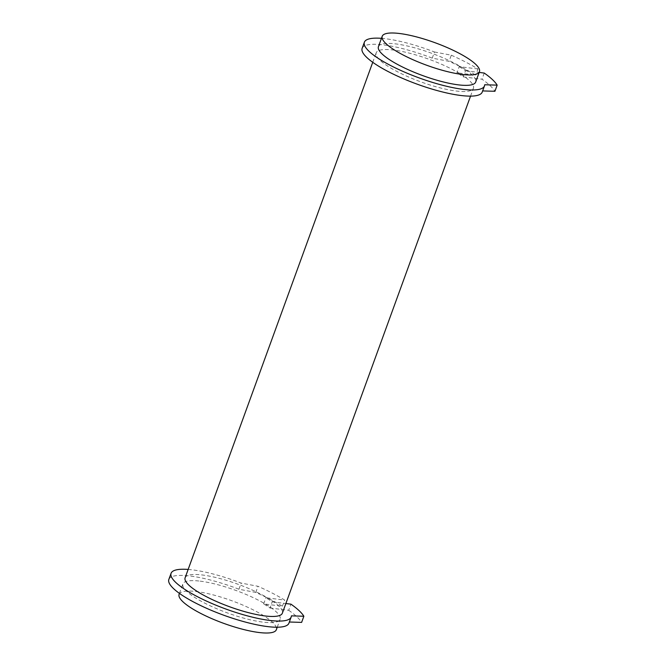 <?xml version="1.0" encoding="UTF-8"?>
<svg xmlns="http://www.w3.org/2000/svg" width="666" height="666" viewBox="0 0 666 666"><rect width="100%" height="100%" fill="white"/><g stroke="black" fill="none" stroke-linecap="round" stroke-linejoin="round"><path stroke-width="0.5" stroke-dasharray="3.33 2.5" d="M185.115 577.78A51.74 12.013 -160 0 1 216.683 577.713A51.74 12.013 -160 0 1 267.782 597.993A51.74 12.013 -160 0 1 274.059 602.089A51.74 12.013 -160 0 1 282.359 613.178M362.137 48.352A63.903 14.835 -160 0 1 432.251 58.133L449.059 61.347A78.646 18.257 -160 0 1 475.732 75.116L458.849 73.044A51.74 12.013 -160 0 1 465.126 77.139A51.74 12.013 -160 0 1 473.426 88.22A51.74 12.013 -160 0 1 420.696 81.818A51.74 12.013 -160 0 1 376.182 52.83A51.74 12.013 -160 0 1 407.75 52.756A51.74 12.013 -160 0 1 458.849 73.044L456.968 72.81A49.151 11.414 -160 0 1 463.245 76.906L482.009 79.212A78.646 18.257 -160 0 1 494.921 91.292M179.096 594.33A51.74 12.013 -160 0 1 196.337 591.55A51.74 12.013 -160 0 1 250.175 608.399A51.74 12.013 -160 0 1 276.332 629.728M200.125 581.143A51.74 12.013 -160 0 1 265.543 604.137A51.74 12.013 -160 0 1 271.82 608.241A51.74 12.013 -160 0 1 280.12 619.322A51.74 12.013 -160 0 1 227.389 612.911A51.74 12.013 -160 0 1 182.875 583.932A51.74 12.013 -160 0 1 200.125 581.143M188.153 569.438A63.903 14.835 -160 0 1 241.184 583.083L257.992 586.296A78.646 18.257 -160 0 1 284.665 600.066L265.909 597.76A49.151 11.414 -160 0 1 272.178 601.856L285.864 603.538M168.839 579.453A63.903 14.835 -160 0 1 238.944 589.235L255.752 592.449A78.646 18.257 -160 0 1 282.426 606.21L263.669 603.912A49.151 11.414 -160 0 1 269.938 608.008L272.178 601.856M263.669 603.912L265.909 597.76M269.938 608.008L288.703 610.306L290.942 604.162M289.352 622.011L291.383 615.859M238.944 589.235L241.184 583.083M289.144 622.002A63.903 14.835 -160 0 1 288.936 623.16M255.752 592.449L257.992 586.296M282.426 606.21L284.665 600.066M288.703 610.306A78.646 18.257 -160 0 1 301.623 622.385M482.65 90.917L482.45 90.909A63.903 14.835 -160 0 1 482.234 92.058M484.69 84.757L482.45 90.909M381.46 38.337A63.903 14.835 -160 0 1 434.49 51.99L432.251 58.133M434.49 51.99L451.298 55.195L449.059 61.347M451.298 55.195A78.646 18.257 -160 0 1 477.972 68.964L475.732 75.116M477.972 68.964L459.207 66.667L456.968 72.81M459.207 66.667A49.151 11.414 -160 0 1 465.484 70.763L463.245 76.906M465.484 70.763L479.17 72.436M484.24 73.06L482.009 79.212M378.421 46.678A51.74 12.013 -160 0 1 395.671 43.898A51.74 12.013 -160 0 1 461.088 66.891A51.74 12.013 -160 0 1 467.365 70.987A51.74 12.013 -160 0 1 475.666 82.076M470.546 96.129L473.426 88.22M372.744 62.288L376.182 52.83M277.247 627.23L280.12 619.322M179.437 593.389L182.875 583.932"/><path stroke-width="1" d="M470.546 96.129L282.359 613.178A51.74 12.013 -160 0 1 229.628 606.768A51.74 12.013 -160 0 1 185.115 577.78L372.744 62.288M277.247 627.23L276.332 629.728A51.74 12.013 -160 0 1 223.601 623.318A51.74 12.013 -160 0 1 179.096 594.33L179.437 593.389M289.352 622.011L301.623 622.385L303.863 616.241L291.383 615.859A63.903 14.835 -160 0 1 291.167 617.016A63.903 14.835 -160 0 1 226.049 609.099A63.903 14.835 -160 0 1 171.079 573.301A63.903 14.835 -160 0 1 188.153 569.438M291.167 617.016L288.936 623.16A63.903 14.835 -160 0 1 223.809 615.242A63.903 14.835 -160 0 1 168.839 579.453L171.079 573.301M285.864 603.538L290.942 604.162A78.646 18.257 -160 0 1 303.863 616.241M479.17 72.436L484.24 73.06A78.646 18.257 -160 0 1 497.161 85.14L494.921 91.292L482.65 90.917M497.161 85.14L484.69 84.757A63.903 14.835 -160 0 1 484.473 85.914A63.903 14.835 -160 0 1 419.355 77.997A63.903 14.835 -160 0 1 364.377 42.199A63.903 14.835 -160 0 1 381.46 38.337M484.473 85.914L482.234 92.058A63.903 14.835 -160 0 1 417.116 84.149A63.903 14.835 -160 0 1 362.137 48.352L364.377 42.199M479.453 71.67L475.666 82.076A51.74 12.013 -160 0 1 422.935 75.666A51.74 12.013 -160 0 1 378.421 46.678L382.209 36.28A51.74 12.013 -160 0 1 399.45 33.491A51.74 12.013 -160 0 1 453.288 50.341A51.74 12.013 -160 0 1 479.453 71.67A51.74 12.013 -160 0 1 426.723 65.26A51.74 12.013 -160 0 1 382.209 36.28"/></g></svg>
